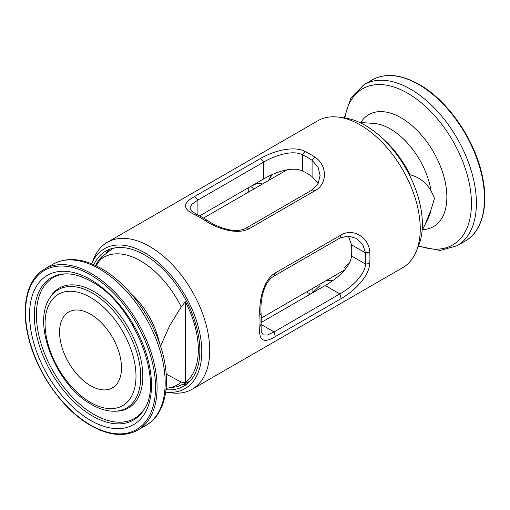 <?xml version="1.0" encoding="UTF-8"?>
<svg xmlns="http://www.w3.org/2000/svg" width="510" height="510" viewBox="0 0 510 510"><rect width="100%" height="100%" fill="white"/><g stroke="black" fill="none" stroke-linecap="round" stroke-linejoin="round"><path stroke-width="0.76" d="M306.484 291.943A82.735 47.768 -120 0 0 307.243 292.389A82.735 47.768 -120 0 0 310.367 294.098M248.823 187.501A82.735 47.768 -120 0 0 248.74 191.065A82.735 47.768 -120 0 0 248.746 191.938M348.381 235.996L351.479 244.794L365.542 252.915L362.693 244.366L356.388 238.374L348.177 235.99L339.845 238.074L274.061 276.057C263.46 281.979 260.132 300.792 261.056 313.236A82.735 47.768 60 0 1 261.056 324.405L261.216 331.398L263.243 334.923L267.431 334.987L274.061 331.914L339.845 293.932C350.376 287.971 364.88 275.604 365.542 264.084A82.735 47.768 -120 0 0 365.746 258.615A82.735 47.768 -120 0 0 365.542 252.915L369.724 252.061A84.826 48.973 60 0 1 369.928 257.907A84.826 48.973 60 0 1 369.724 263.517C369.042 277.083 353.22 291.758 341.164 298.605L275.374 336.581C263.67 343.797 258.487 340.591 259.826 326.961A84.826 48.973 -120 0 0 259.826 315.512C258.87 300.989 263.268 279.722 275.374 272.907L341.164 234.925C353.175 227.811 369.049 237.348 369.724 252.061M262.057 184.257L261.107 183.364L257.123 183.383L250.537 186.513L199.633 215.902L263.708 178.908C274.354 172.673 291.943 165.916 302.404 170.965L302.404 154.728C292.083 149.526 274.099 155.939 263.708 162.052L197.918 200.035L191.938 204.242L189.905 207.895L191.951 211.42L197.918 215.048A82.735 47.768 60 0 1 207.595 220.632C217.917 227.683 235.9 234.173 246.292 227.964L312.082 189.981L318.061 183.798L320.095 175.51L318.049 167.038L312.082 160.312A82.735 47.768 -120 0 0 307.243 157.284A82.735 47.768 -120 0 0 302.404 154.728L304.986 151.387A84.826 48.973 60 0 1 309.946 154.014A84.826 48.973 60 0 1 314.906 157.112C327.273 165.049 327.675 183.543 315.467 190.415L249.677 228.397C237.768 235.461 217.113 228.678 205.014 220.562A84.826 48.973 -120 0 0 200.054 217.464A84.826 48.973 -120 0 0 195.094 214.837C182.618 209.196 182.433 203.107 194.533 196.56L260.323 158.578C272.232 151.585 292.887 145.184 304.986 151.387M107.323 242.307L317.851 120.762A84.826 48.973 60 0 1 338.863 117.166L344.926 117.995A80.72 46.608 60 0 1 365.287 125.415A80.72 46.608 60 0 1 418.614 245.629L416.294 251.29A84.826 48.973 60 0 1 402.677 267.693L192.149 389.238A84.826 48.973 60 0 1 171.137 392.834L165.712 392.094A80.72 46.608 60 0 0 200.781 338.704A80.72 46.608 60 0 0 144.712 252.762A80.72 46.608 60 0 0 91.634 263.778L93.706 258.71A84.826 48.973 60 0 1 107.323 242.307A84.826 48.973 60 0 1 149.736 246.508A84.826 48.973 60 0 1 205.154 321.262A84.826 48.973 60 0 1 192.149 389.238M338.863 117.166A84.826 48.973 60 0 1 360.264 124.963A84.826 48.973 60 0 1 416.294 251.29M106.074 252.979A77.985 45.027 60 0 1 109.777 249.237M93.846 264.715A77.985 45.027 60 0 1 105.717 251.137A77.985 45.027 60 0 1 144.712 255A77.985 45.027 60 0 1 195.655 323.722A77.985 45.027 60 0 1 183.702 386.217A77.985 45.027 60 0 1 166.011 389.704M302.404 170.965A62.934 36.337 60 0 1 307.243 173.451A62.934 36.337 60 0 1 312.082 176.549L318.151 183.632M187.38 383.647A77.985 45.027 60 0 1 182.287 384.986M312.228 293.027L320.095 285.53L319.795 284.261M351.479 244.794A62.934 36.337 60 0 1 351.479 255.963C350.599 267.552 336.014 279.384 325.252 285.504L261.177 322.498M205.014 220.562L207.595 220.632M195.094 214.837L197.918 215.048L197.918 200.035L194.533 196.56M312.082 176.549L312.082 160.312L314.906 157.112M351.479 255.963L365.542 264.084L369.724 263.517M259.826 326.961L261.056 324.405L274.061 331.914L275.374 336.581M259.826 315.512L261.056 313.236M434.558 198.415L434.558 198.084L434.558 198.415M380.473 136.552A73.663 42.528 60 0 1 410.046 174.771C418.997 177.072 425.978 182.395 431.001 190.74L434.494 198.288L431.001 209.871L425.059 224.623L422.127 230.246M410.046 174.771L409.173 174.516M160.529 346.162L169.549 325.928L181.222 306.886A73.663 42.528 -120 0 0 140.588 260.91A73.663 42.528 -120 0 0 99.954 259.966L104.078 254.821A75.824 43.777 -120 0 0 100.782 257.818A75.824 43.777 -120 0 0 95.587 265.506M166.158 388.218A73.663 42.528 -120 0 0 181.222 382.149L166.196 374.066M90.531 385.7A43.784 25.277 -120 0 0 112.423 387.868A43.784 25.277 -120 0 0 119.136 352.786A43.784 25.277 -120 0 0 90.531 314.205A43.784 25.277 -120 0 0 68.64 312.037A43.784 25.277 -120 0 0 61.933 347.119A43.784 25.277 -120 0 0 90.531 385.7M99.954 259.966L96.173 265.793M181.222 382.149L185.34 382.525A75.824 43.777 -120 0 0 185.34 301.741L181.222 306.886M185.34 382.525L185.34 301.741M268.56 180.502A62.934 36.337 60 0 1 271.811 174.777M332.883 280.551A62.934 36.337 60 0 1 326.298 280.506M260.323 158.578L263.708 162.052L263.708 178.908M246.292 227.964L249.677 228.397M312.082 189.981L315.467 190.415M341.164 298.605L339.845 293.932L325.252 285.504M275.374 272.907L274.061 276.057M341.164 234.925L339.845 238.074M250.537 186.513L254.343 188.713M312.082 293.11L312.082 288.717M360.748 122.559A64.668 37.332 60 0 1 401.134 117.829A64.668 37.332 60 0 1 445.523 183.581A64.668 37.332 60 0 1 422.452 229.647M359.671 122.489L373.498 123.363A58.644 33.858 60 0 1 390.367 128.966A58.644 33.858 60 0 1 431.001 190.74M372.172 79.923A93.037 53.716 60 0 1 418.691 84.526A93.037 53.716 60 0 1 479.47 166.515A93.037 53.716 60 0 1 465.209 241.064L457.126 245.737A93.037 53.716 60 0 0 471.387 171.181A93.037 53.716 60 0 0 410.607 89.199A93.037 53.716 60 0 0 364.089 84.59L372.172 79.923C385.42 72.764 401.109 74.281 419.239 84.475C447.27 100.177 473.892 138.178 481.822 173.731C489.186 204.306 482.683 231.336 465.209 241.064M344.887 117.989A90.155 52.052 60 0 1 407.694 93.228A90.155 52.052 60 0 1 471.214 197.191A90.155 52.052 60 0 1 418.595 245.661M431.001 209.871A58.644 33.858 60 0 1 428.247 218.197L425.289 224.164M92.418 415.969A82.18 47.449 -120 0 0 143.947 409.632C164.552 381.792 133.639 303.265 91.443 281.565C82.034 276.222 73.402 273.653 65.554 273.857A82.18 47.449 -120 0 0 35.98 332.246A82.18 47.449 -120 0 0 92.418 415.969M66.427 273.844A81.294 46.939 -120 0 0 38.186 332.214A81.294 46.939 -120 0 0 93.897 414.388A81.294 46.939 -120 0 0 144.394 408.886M90.531 279.563A86.209 49.776 -120 0 0 29.574 314.759A86.209 49.776 -120 0 0 90.531 420.348A86.209 49.776 -120 0 0 151.495 385.152A86.209 49.776 -120 0 0 90.531 279.563M92.418 293.084A68.321 39.442 -120 0 0 49.585 298.35C31.671 324.736 56.782 385.815 91.443 404.449C99.437 409.077 107.208 411.334 114.75 411.226A68.321 39.442 -120 0 0 139.338 362.68A68.321 39.442 -120 0 0 92.418 293.084M90.531 297.464A64.292 37.115 -120 0 0 45.071 323.71A64.292 37.115 -120 0 0 90.531 402.447A64.292 37.115 -120 0 0 135.991 376.201A64.292 37.115 -120 0 0 90.531 297.464M114.75 411.226L116.516 411.181A69.207 39.958 -120 0 0 141.423 362.004A69.207 39.958 -120 0 0 93.897 291.51A69.207 39.958 -120 0 0 50.503 296.839L49.585 298.35M113.673 248.121L111.027 249.651A76.621 44.236 60 0 1 114.584 247.949M91.309 273.545A93.037 53.716 -120 0 0 44.791 268.936C27.189 278.734 20.732 306.083 28.33 336.919C36.42 372.287 62.902 409.912 90.761 425.525C108.891 435.719 124.58 437.236 137.827 430.077A93.037 53.716 -120 0 0 152.088 355.527A93.037 53.716 -120 0 0 91.309 273.545M90.531 274.884A91.94 53.085 -120 0 0 25.519 312.42A91.94 53.085 -120 0 0 90.531 425.028A91.94 53.085 -120 0 0 155.544 387.492A91.94 53.085 -120 0 0 90.531 274.884M52.874 264.263C67.059 256.779 83.296 258.245 101.586 268.655C126.123 282.559 149.487 312.981 159.898 344.263C172.08 379.261 167.184 413.47 145.911 425.41A93.037 53.716 -120 0 0 160.172 350.861A93.037 53.716 -120 0 0 99.393 268.872A93.037 53.716 -120 0 0 52.874 264.263L44.791 268.936M159.573 343.313A58.644 33.858 -120 0 0 130.802 293.486M190.899 380.128A76.621 44.236 60 0 1 187.642 382.36L190.294 380.83M271.983 174.701L268.866 180.323M326.604 280.328L333.036 280.449M364.089 84.59L350.918 97.92L344.288 117.906M418.372 246.222L440.156 250.448L457.126 245.737M349.216 263.294L344.69 267.361M111.027 249.651L100.782 257.818M145.911 425.41L137.827 430.077M166.145 388.32L177.257 386.695L187.642 382.36M261.254 318.061L344.843 269.803M203.516 218.057L287.104 169.798"/></g></svg>
